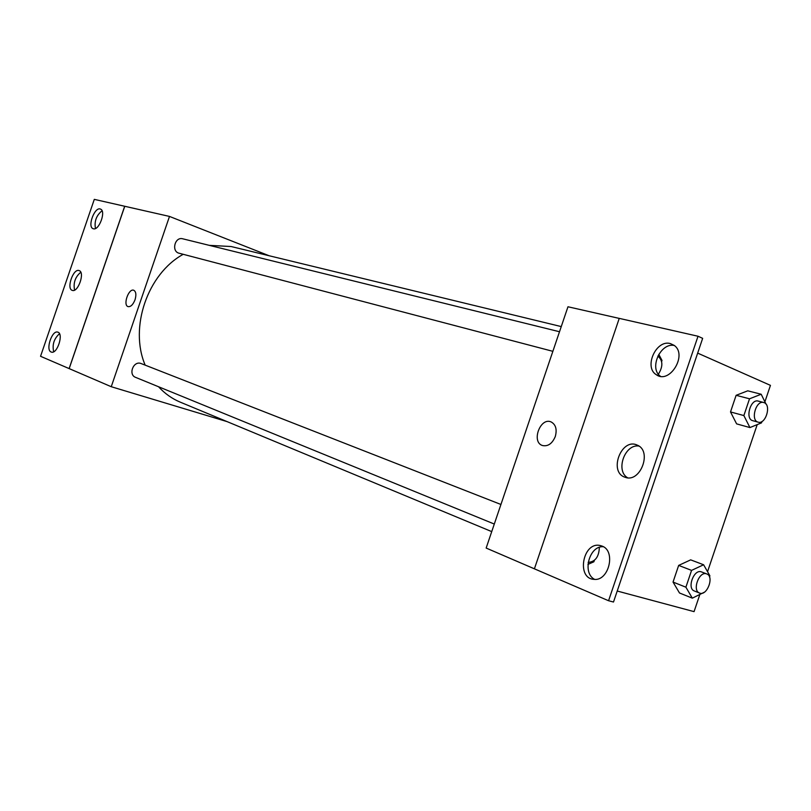 <?xml version="1.0" encoding="UTF-8"?>
<svg xmlns="http://www.w3.org/2000/svg" width="811" height="811" viewBox="0 0 811 811"><rect width="100%" height="100%" fill="white"/><g stroke="black" fill="none" stroke-linecap="round" stroke-linejoin="round"><path stroke-width="1.22" d="M124.681 206.258L69.117 368.589L40.55 356.293L94.299 199.364L169.489 216.425L269.07 255.729M559.509 331.74L182.718 238.799C174.831 236.477 171.121 251.522 179.14 253.235L552.869 351.325M227.06 421.608L111.249 386.715L169.489 216.425M500.934 504.472L140.85 363.45C133.349 360.672 128.037 374.692 135.579 377.358L494.294 524.048M561.263 326.59L231.115 246.524L209.228 245.348M183.215 254.309C147.582 273.794 129.111 327.522 145.169 365.132M158.53 386.746C164.815 393.588 172.054 398.728 180.245 402.144L491.73 531.61M135.021 299.776C133.055 304.703 130.733 306.984 128.077 306.619C122.674 305.179 128.685 287.976 133.795 290.277C136.045 291.625 136.461 294.788 135.021 299.776C133.055 304.703 130.743 306.984 128.077 306.619L128.077 306.619C122.674 305.179 128.685 287.986 133.795 290.277M111.249 386.715L69.178 368.61L124.752 206.278M93.366 228.773C99.074 230.831 106.292 211.042 100.544 209.116C94.907 206.126 87.041 226.685 93.062 228.672L93.366 228.773M51.154 352.015L51.438 352.116C57.338 354.275 63.927 333.392 57.753 332.125C52.005 329.915 45.304 350.099 51.154 352.015M72.27 290.368C78.028 292.883 85.216 272.243 79.154 270.6C73.355 267.975 66.107 288.757 72.26 290.368L72.26 290.368M102.044 210.769C96.397 215.371 94.198 221.281 95.445 228.489M59.487 333.737C54.023 338.633 52.086 344.634 53.678 351.751M80.776 272.232C75.21 276.977 73.142 282.927 74.571 290.095M608.564 600.738L698.018 336.241L702.661 338.349L613.501 602.026L608.564 600.738L486.154 548.054L567.974 306.771L619.239 318.399M555.302 436.49C552.261 443.647 547.972 446.658 542.447 445.523C531.053 442.066 540.319 416.915 551.145 421.943C555.799 424.558 557.187 429.404 555.302 436.49M698.018 336.241L619.249 318.378L534.408 568.825M697.673 353.12L770.45 385.367L764.895 401.81M679.486 592.973L673.039 582.065L679.486 592.973L692.33 598.163L685.893 587.194L691.57 570.386L703.603 564.76L709.889 575.8L709.503 576.956M678.665 565.409L673.039 582.065L678.665 565.409L690.678 559.864L678.665 565.409L691.57 570.386M747.762 390.821L736.124 395.312L730.508 411.937L736.611 423.869L730.508 411.937L736.124 395.312L747.762 390.821L761.184 394.247L766.05 404.162M699.832 594.544L694.064 611.636L617.222 591.026M757.2 424.619L707.547 571.684M551.145 421.943C540.319 416.915 531.053 442.066 542.458 445.523C547.983 446.658 552.261 443.647 555.312 436.49M625.119 477.263C640.335 483.397 652.571 450.875 637.193 445.117C621.398 437.403 608.26 472.144 625.028 477.233L625.028 477.233M601.853 546.006L599.866 545.448C582.815 541.758 576.205 578.385 593.824 579.338C608.899 581.669 616.33 550.649 601.853 546.006M670.352 343.57C656.038 339.343 643.528 367.444 656.413 374.773C669.683 384.526 687.829 354.671 674.164 345.374L670.352 343.57M638.865 446.05C624.835 443.789 615.265 470.694 627.582 477.77M603.354 546.736C589.293 545.418 581.872 573.083 594.635 579.378M674.306 345.486C660.478 342.384 648.8 368.488 660.489 376.294M761.985 421.467L761.519 422.866L749.932 427.569L743.859 415.567L749.526 398.799L761.184 394.247M758.802 401.283L758.244 401.09C750.52 398.556 744.812 419.044 752.77 420.686L758.173 422.166C765.574 424.711 771.606 405.318 764.226 402.692L763.668 402.499C755.943 399.965 750.216 420.524 758.173 422.166M749.932 427.569L736.611 423.869M743.859 415.567L730.508 411.937M749.526 398.799L736.124 395.312M704.353 592.212L692.33 598.163M706.746 573.924L701.221 571.816C693.78 569.058 686.755 588.522 694.317 590.966L699.528 593.044C706.979 596.521 714.572 576.418 706.746 573.924L706.452 573.823C699.011 571.066 691.965 590.601 699.528 593.044M685.893 587.194L673.039 582.065M703.603 564.76L690.678 559.864M658.765 354.356L662.009 360.449L661.644 361.524M658.39 374.185C663.175 366.43 662.992 360.388 657.833 356.07M594.331 560.442L593.875 561.79L587.934 564.405M588.168 562.368C595.254 561.851 598.984 556.843 599.349 547.354M659.748 376.162L656.413 374.773M602.107 546.107L599.866 545.448M763.668 402.499L758.244 401.09"/></g></svg>
